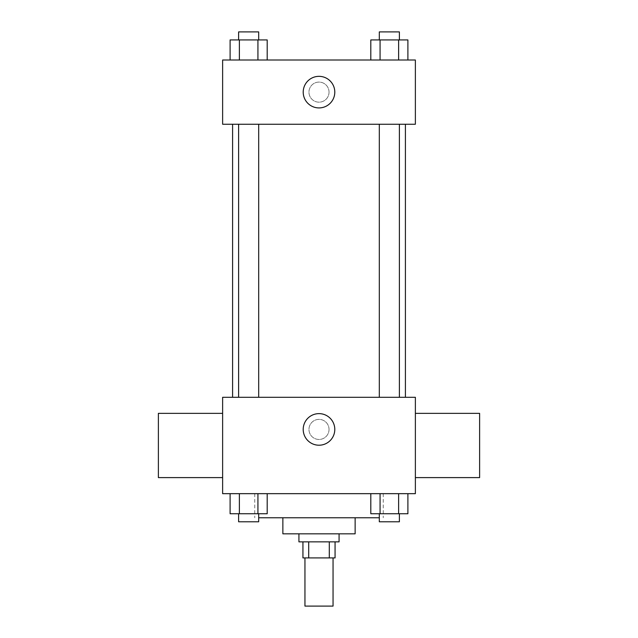 <?xml version="1.0" encoding="UTF-8"?>
<svg xmlns="http://www.w3.org/2000/svg" width="638" height="638" viewBox="0 0 638 638"><rect width="100%" height="100%" fill="white"/><g stroke="black" fill="none" stroke-linecap="round" stroke-linejoin="round"><path stroke-width="0.48" stroke-dasharray="3.19 2.39" d="M333.052 606.1L304.948 606.1M333.052 557.915L304.948 557.915L333.052 557.915M308.696 557.915L302.938 557.915L302.938 541.853L308.696 541.853L308.696 557.915L335.062 557.915L335.062 541.853L329.304 541.853L329.304 557.915M308.696 541.853L302.938 541.853M329.304 541.853L335.062 541.853M298.927 541.853L339.073 541.853M282.865 533.823L355.135 533.823M258.685 517.761L379.315 517.761M319 493.668L254.753 493.668L319 493.668M230.103 493.668L230.103 513.75L239.378 513.75L230.103 513.75L239.378 513.75L239.378 493.668L257.927 493.668L230.103 493.668L267.194 493.668L239.378 493.668L239.378 513.75L267.194 513.75L257.927 513.75L267.194 513.75L267.194 493.668L257.927 493.668L267.194 493.668L257.927 493.668L257.927 513.75L239.378 513.75L257.927 513.75L257.927 493.668L267.194 493.668L239.378 493.668L267.194 493.668M222.63 493.668L415.37 493.668L415.37 397.299L222.63 397.299L222.63 493.668M370.806 493.668L370.806 513.75L380.073 513.75L370.806 513.75L380.073 513.75L380.073 493.668L398.622 493.668L370.806 493.668L407.897 493.668L380.073 493.668L380.073 513.75L407.897 513.75L398.622 513.75L407.897 513.75L407.897 493.668L398.622 493.668L407.897 493.668L398.622 493.668L398.622 513.75L380.073 513.75L398.622 513.75L398.622 493.668L407.897 493.668L380.073 493.668L407.897 493.668M329.041 429.422A10.041 10.041 0 0 0 313.984 420.729A10.041 10.041 0 0 0 313.984 438.115A10.041 10.041 0 0 0 329.041 429.422A10.041 10.041 0 0 0 313.984 420.729A10.041 10.041 0 0 0 313.984 438.115A10.041 10.041 0 0 0 329.041 429.422M405.409 397.299L232.591 397.299L405.409 397.299M258.685 397.299L238.612 397.299L258.685 397.299L238.612 397.299L258.685 397.299L258.685 124.251L238.612 124.251L258.685 124.251M399.388 397.299L379.315 397.299L399.388 397.299L379.315 397.299L399.388 397.299L399.388 124.251L379.315 124.251L399.388 124.251M222.63 477.607L222.63 413.36L222.63 477.607M415.37 413.36L415.37 477.607L415.37 413.36M479.616 413.36L479.616 477.607M158.383 477.607L158.383 413.36M334.791 429.422A15.79 15.79 0 0 1 311.105 443.099A15.79 15.79 0 0 1 311.105 415.745A15.79 15.79 0 0 1 334.791 429.422M405.409 124.251L232.591 124.251L405.409 124.251M222.63 124.251L415.37 124.251L415.37 60.004L222.63 60.004L222.63 124.251M329.041 92.127A10.041 10.041 0 0 0 313.984 83.434A10.041 10.041 0 0 0 313.984 100.828A10.041 10.041 0 0 0 329.041 92.127A10.041 10.041 0 0 0 313.984 83.434A10.041 10.041 0 0 0 313.984 100.828A10.041 10.041 0 0 0 329.041 92.127M230.103 60.004L230.103 39.931L239.378 39.931L239.378 60.004L230.103 60.004L267.194 60.004L230.103 60.004L267.194 60.004L230.103 60.004L267.194 60.004L230.103 60.004L239.378 60.004L239.378 39.931L267.194 39.931L257.927 39.931L257.927 60.004L257.927 39.931L230.103 39.931L267.194 39.931L267.194 60.004M370.806 60.004L370.806 39.931L380.073 39.931L380.073 60.004L370.806 60.004L407.897 60.004L370.806 60.004L407.897 60.004L370.806 60.004L407.897 60.004L370.806 60.004L380.073 60.004L380.073 39.931L407.897 39.931L398.622 39.931L398.622 60.004L398.622 39.931L370.806 39.931L407.897 39.931L407.897 60.004M222.63 102.168L222.638 82.095L222.63 102.168M415.37 82.095L415.362 102.168L415.37 82.095M334.791 92.127A15.79 15.79 0 0 1 311.105 105.804A15.79 15.79 0 0 1 311.105 78.458A15.79 15.79 0 0 1 334.791 92.127M399.388 39.931L379.315 39.931L399.388 39.931L379.315 39.931L399.388 39.931L399.388 31.9L379.315 31.9L399.388 31.9L379.315 31.9L379.315 39.931M258.685 39.931L238.612 39.931L258.685 39.931L238.612 39.931L258.685 39.931L258.685 31.9L238.612 31.9L258.685 31.9L238.612 31.9L238.612 39.931M398.622 39.931L398.622 60.004M380.073 39.931L380.073 60.004M257.927 39.931L257.927 60.004M239.378 39.931L239.378 60.004M399.388 513.75L379.315 513.75L399.388 513.75L379.315 513.75L399.388 513.75L399.388 521.78L379.315 521.78L399.388 521.78L379.315 521.78L379.315 513.75M258.685 513.75L238.612 513.75L258.685 513.75L238.612 513.75L258.685 513.75L258.685 521.78L238.612 521.78L258.685 521.78L238.612 521.78L238.612 513.75M398.622 493.668L398.622 513.75M380.073 493.668L380.073 513.75M257.927 493.668L257.927 513.75M239.378 493.668L239.378 513.75M254.753 493.668L254.753 517.761M383.247 493.668L383.247 517.761M238.612 124.251L238.612 397.299M379.315 124.251L379.315 397.299"/><path stroke-width="0.96" d="M304.948 557.915L304.948 606.1L333.052 606.1L333.052 557.915M329.304 541.853L329.304 557.915L302.938 557.915L302.938 541.853M329.304 557.915L335.062 557.915L335.062 541.853M339.073 533.823L339.073 541.853L298.927 541.853L298.927 533.823M308.696 541.853L308.696 557.915M355.135 517.761L355.135 533.823L282.865 533.823L282.865 517.761M379.315 517.761L258.685 517.761M415.37 493.668L222.63 493.668L222.63 397.299L415.37 397.299L415.37 493.668M334.791 429.422A15.79 15.79 0 0 1 311.105 443.099A15.79 15.79 0 0 1 311.105 415.745A15.79 15.79 0 0 1 334.791 429.422M415.37 477.607L479.616 477.607L479.616 413.36L415.37 413.36M222.63 413.36L158.383 413.36L158.383 477.607L222.63 477.607M405.409 124.251L405.409 397.299M379.315 397.299L379.315 124.251M258.685 124.251L258.685 397.299M415.37 124.251L222.63 124.251L222.63 60.004L415.37 60.004L415.37 124.251M334.791 92.127A15.79 15.79 0 0 1 311.105 105.804A15.79 15.79 0 0 1 311.105 78.458A15.79 15.79 0 0 1 334.791 92.127M407.897 60.004L407.897 39.931L370.806 39.931L370.806 60.004M398.622 39.931L398.622 60.004M380.073 39.931L380.073 60.004M379.315 39.931L379.315 31.9L399.388 31.9L399.388 39.931M267.194 60.004L267.194 39.931L230.103 39.931L230.103 60.004M257.927 39.931L257.927 60.004M239.378 39.931L239.378 60.004M238.612 39.931L238.612 31.9L258.685 31.9L258.685 39.931M407.897 493.668L407.897 513.75L370.806 513.75L370.806 493.668M398.622 493.668L398.622 513.75M380.073 493.668L380.073 513.75M399.388 513.75L399.388 521.78L379.315 521.78L379.315 513.75M267.194 493.668L267.194 513.75L230.103 513.75L230.103 493.668M257.927 493.668L257.927 513.75M239.378 493.668L239.378 513.75M258.685 513.75L258.685 521.78L238.612 521.78L238.612 513.75M232.591 124.251L232.591 397.299M399.388 397.299L399.388 124.251M238.612 124.251L238.612 397.299"/></g></svg>

